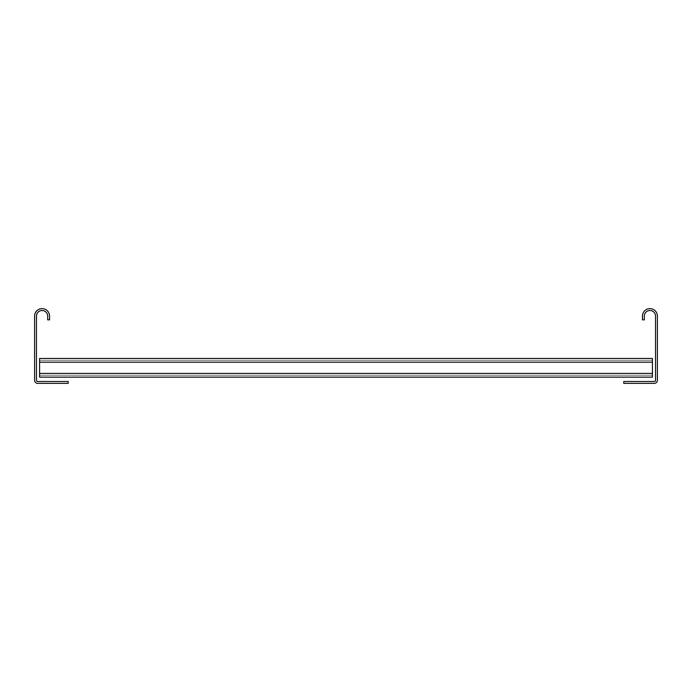 <?xml version="1.0" encoding="UTF-8"?>
<svg xmlns="http://www.w3.org/2000/svg" width="692" height="692" viewBox="0 0 692 692"><rect width="100%" height="100%" fill="white"/><g stroke="black" fill="none" stroke-linecap="round" stroke-linejoin="round"><path stroke-width="0.52" stroke-dasharray="3.46 2.59" d="M39.582 373.403L39.582 360.324L652.418 360.324L39.582 360.324L652.418 360.324L39.582 360.324L39.582 358.456L652.418 358.456L39.582 358.456L652.418 358.456L39.582 358.456L652.418 358.456L39.582 358.456L652.418 358.456L39.582 358.456L39.582 377.14L39.582 375.272L39.582 377.14L652.418 377.14L652.418 358.456L652.418 377.14L652.418 358.456L652.418 377.14L652.418 358.456L652.418 377.14L652.418 358.456L652.418 377.14L652.418 358.456L652.418 377.14L652.418 358.456L652.418 377.14L652.418 358.456L652.418 377.14L652.418 373.403L652.418 377.14L39.582 377.14L39.582 373.403L39.582 375.272L652.418 375.272L652.418 358.456L652.418 377.14L39.582 377.14L39.582 362.193L39.582 377.14L39.582 375.272L652.418 375.272L39.582 375.272L39.582 377.14L39.582 358.456L39.582 377.14L652.418 377.14L39.582 377.14L39.582 375.272L652.418 375.272L39.582 375.272L39.582 377.14L39.582 358.456L652.418 358.456L652.418 375.272L39.582 375.272L39.582 377.14L652.418 377.14L39.582 377.14L39.582 358.456L652.418 358.456L652.418 373.403L652.418 358.456L652.418 362.193L652.418 358.456L39.582 358.456L39.582 360.324L652.418 360.324L39.582 360.324L652.418 360.324L39.582 360.324L39.582 377.14L39.582 373.403L39.582 375.272L652.418 375.272L39.582 375.272L39.582 377.14L652.418 377.14L39.582 377.14L39.582 358.456L39.582 362.193L39.582 358.456L652.418 358.456L39.582 358.456L652.418 358.456L39.582 358.456L39.582 360.324L652.418 360.324L39.582 360.324L652.418 360.324L39.582 360.324L39.582 377.14L39.582 373.403L39.582 375.272L652.418 375.272L39.582 375.272L39.582 377.14L652.418 377.14L39.582 377.14L39.582 358.456L39.582 362.193L39.582 358.456L652.418 358.456L39.582 358.456L652.418 358.456L39.582 358.456L39.582 360.324L652.418 360.324L39.582 360.324L652.418 360.324L39.582 360.324L39.582 377.14L39.582 373.403L39.582 375.272L652.418 375.272L39.582 375.272L39.582 377.14L652.418 377.14L39.582 377.14L39.582 358.456L39.582 362.193L39.582 358.456L652.418 358.456L39.582 358.456L652.418 358.456L39.582 358.456L39.582 360.324L652.418 360.324L39.582 360.324L652.418 360.324L39.582 360.324L39.582 377.14L39.582 373.403L39.582 375.272L652.418 375.272L39.582 375.272L39.582 377.14L652.418 377.14L39.582 377.14L39.582 358.456L39.582 362.193L39.582 358.456L652.418 358.456L39.582 358.456L652.418 358.456L39.582 358.456L39.582 360.324L652.418 360.324L39.582 360.324L652.418 360.324L39.582 360.324L39.582 377.14L39.582 373.403L39.582 375.272L652.418 375.272L39.582 375.272L39.582 377.14L652.418 377.14L39.582 377.14L39.582 358.456L39.582 362.193L39.582 358.456L652.418 358.456L39.582 358.456L652.418 358.456L39.582 358.456L39.582 360.324L652.418 360.324L39.582 360.324L652.418 360.324L39.582 360.324L39.582 377.14L39.582 373.403L39.582 375.272L652.418 375.272L39.582 375.272L39.582 377.14L652.418 377.14L39.582 377.14L39.582 358.456L39.582 362.193L39.582 358.456L652.418 358.456L39.582 358.456L652.418 358.456L39.582 358.456L39.582 360.324L652.418 360.324L39.582 360.324L652.418 360.324L39.582 360.324L39.582 375.272L39.582 358.456L39.582 362.193L39.582 358.456L652.418 358.456L39.582 358.456L652.418 358.456L39.582 358.456L39.582 360.324L652.418 360.324L39.582 360.324L652.418 360.324L39.582 360.324L39.582 373.403L652.418 373.403M39.582 360.324L652.418 360.324L39.582 360.324M39.582 375.272L652.418 375.272L39.582 375.272M47.679 319.842L49.547 319.842L49.547 316.106A7.474 7.474 0 0 0 42.074 308.632A7.474 7.474 0 0 0 34.6 316.106L34.6 380.254A3.114 3.114 0 0 0 37.714 383.368L68.231 383.368L68.231 381.5L37.714 381.5A1.246 1.246 0 0 1 36.468 380.254L36.468 316.106A5.605 5.605 0 0 1 42.074 310.5A5.605 5.605 0 0 1 47.679 316.106L47.679 319.842M644.321 319.842L642.453 319.842L642.453 316.106A7.474 7.474 0 0 1 649.926 308.632A7.474 7.474 0 0 1 657.4 316.106L657.4 380.254A3.114 3.114 0 0 1 654.286 383.368L623.769 383.368L623.769 381.5L654.286 381.5A1.246 1.246 0 0 0 655.532 380.254L655.532 316.106A5.605 5.605 0 0 0 649.926 310.5A5.605 5.605 0 0 0 644.321 316.106L644.321 319.842M39.582 362.193L652.418 362.193"/><path stroke-width="1.04" d="M39.582 377.14L39.582 358.456L652.418 358.456L652.418 377.14L39.582 377.14M47.679 319.842L49.547 319.842L49.547 316.106A7.474 7.474 0 0 0 42.074 308.632A7.474 7.474 0 0 0 34.6 316.106L34.6 380.254A3.114 3.114 0 0 0 37.714 383.368L68.231 383.368L68.231 381.5L37.714 381.5A1.246 1.246 0 0 1 36.468 380.254L36.468 316.106A5.605 5.605 0 0 1 42.074 310.5A5.605 5.605 0 0 1 47.679 316.106L47.679 319.842M644.321 319.842L642.453 319.842L642.453 316.106A7.474 7.474 0 0 1 649.926 308.632A7.474 7.474 0 0 1 657.4 316.106L657.4 380.254A3.114 3.114 0 0 1 654.286 383.368L623.769 383.368L623.769 381.5L654.286 381.5A1.246 1.246 0 0 0 655.532 380.254L655.532 316.106A5.605 5.605 0 0 0 649.926 310.5A5.605 5.605 0 0 0 644.321 316.106L644.321 319.842M39.582 373.403L652.418 373.403M39.582 362.193L652.418 362.193"/></g></svg>
